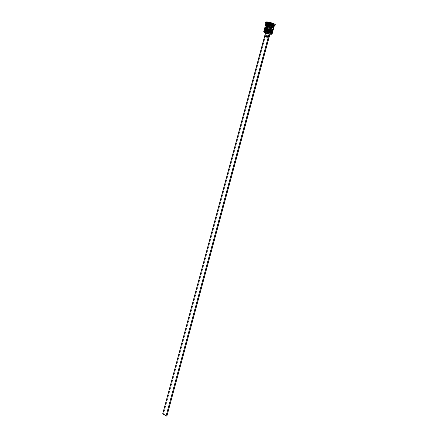 <?xml version="1.0" encoding="UTF-8"?>
<svg xmlns="http://www.w3.org/2000/svg" width="438" height="438" viewBox="0 0 438 438"><rect width="100%" height="100%" fill="white"/><g stroke="black" fill="none" stroke-linecap="round" stroke-linejoin="round"><path stroke-width="0.33" stroke-dasharray="2.19 1.64" d="M272.086 32.423L270.257 31.246L266.66 30.277A3.947 0.673 -164.9 0 1 272.091 32.237A3.947 0.673 -164.9 0 1 269.956 32.396A3.947 0.673 15.1 0 0 271.752 31.936A3.947 0.673 15.1 0 0 266.66 30.277L264.711 30.162L264.612 30.54M272.611 32.018A4.347 0.739 15.1 0 0 266.594 29.789A4.347 0.739 -164.9 0 1 272.611 32.012M272.091 32.237L272.376 32.708A4.347 0.739 15.1 0 0 266.392 30.55L266.901 29.384A3.947 0.673 -164.9 0 1 271.993 31.043A3.947 0.673 -164.9 0 1 270.197 31.503L266.6 30.534L264.771 29.357L266.901 29.384L270.498 30.353L272.326 31.531L270.197 31.503A3.947 0.673 -164.9 0 1 265.105 29.844A3.947 0.673 -164.9 0 1 266.901 29.384A3.947 0.673 -164.9 0 1 272.359 31.47A3.947 0.673 -164.9 0 1 270.197 31.503L269.956 32.396L271.149 32.543M272.644 31.886A4.347 0.739 15.1 0 0 266.632 29.664A4.347 0.739 -164.9 0 1 272.644 31.958C273.547 31.448 269.573 29.751 266.868 29.373C263.468 29.056 265.017 29.28 264.245 29.691A4.347 0.739 -164.9 0 1 266.632 29.664L266.632 29.664A4.347 0.739 15.1 0 0 264.245 29.768M264.213 29.893A4.347 0.739 -164.9 0 1 266.594 29.789A4.347 0.739 15.1 0 0 264.213 29.822M265.253 30.956L265.756 31.186M268.51 32.084L269.25 32.253M269.956 32.396A3.947 0.673 -164.9 0 1 265.932 31.257A3.947 0.673 -164.9 0 1 264.585 30.211A3.947 0.673 -164.9 0 1 266.66 30.277L266.901 29.384A3.947 0.673 -164.9 0 0 264.738 29.417A3.947 0.673 -164.9 0 0 270.197 31.503L266.6 30.534L264.771 29.357L267.607 29.521L271.993 31.043L272.146 31.618L270.197 31.503L269.956 32.396A3.947 0.673 15.1 0 0 272.118 32.363A3.947 0.673 15.1 0 0 266.66 30.277A3.947 0.673 15.1 0 0 264.541 30.238M272.6 30.512L270.772 29.335L267.175 28.366A3.947 0.673 -164.9 0 1 272.606 30.326A3.947 0.673 -164.9 0 1 270.47 30.485L270.47 30.49A3.947 0.673 15.1 0 0 272.266 30.025A3.947 0.673 15.1 0 0 267.175 28.366L265.225 28.251L265.127 28.629M264.727 27.988A4.347 0.739 -164.9 0 1 267.114 27.879A4.347 0.739 -164.9 0 1 273.126 30.102A4.347 0.739 15.1 0 0 267.114 27.879L267.147 27.753A4.347 0.739 -164.9 0 1 273.159 30.047C274.062 29.543 270.087 27.84 267.383 27.463C263.983 27.145 265.532 27.37 264.76 27.786A4.347 0.739 -164.9 0 1 267.147 27.753L267.114 27.879A4.347 0.739 15.1 0 0 264.727 27.912M272.606 30.326L272.89 30.802A4.347 0.739 15.1 0 0 266.906 28.64L267.415 27.479A3.947 0.673 -164.9 0 1 272.507 29.132A3.947 0.673 -164.9 0 1 270.711 29.592L267.114 28.623L265.286 27.446L268.122 27.616L271.615 28.684L272.841 29.62L270.711 29.592A3.947 0.673 -164.9 0 1 265.62 27.933A3.947 0.673 -164.9 0 1 267.415 27.479A3.947 0.673 -164.9 0 1 272.874 29.565A3.947 0.673 -164.9 0 1 270.711 29.592L270.47 30.485L271.664 30.633M273.159 29.976A4.347 0.739 15.1 0 0 267.147 27.753A4.347 0.739 15.1 0 0 264.76 27.857M265.767 29.045L266.271 29.275M269.025 30.173L269.77 30.348M270.47 30.485A3.947 0.673 -164.9 0 1 266.446 29.346A3.947 0.673 -164.9 0 1 265.099 28.3A3.947 0.673 -164.9 0 1 267.175 28.366L267.415 27.479A3.947 0.673 -164.9 0 0 265.253 27.506A3.947 0.673 -164.9 0 0 270.711 29.592L267.114 28.623L265.286 27.446L268.861 27.786L272.507 29.132L272.66 29.707L270.711 29.592L270.47 30.485A3.947 0.673 15.1 0 0 272.633 30.452A3.947 0.673 15.1 0 0 267.175 28.366A3.947 0.673 15.1 0 0 265.056 28.333M271.538 27.134A4.281 0.728 15.1 0 0 273.482 26.641A4.281 0.728 15.1 0 0 267.963 24.84A4.281 0.728 15.1 0 0 266.019 25.338A4.281 0.728 15.1 0 0 271.538 27.134L266.983 25.826L265.652 24.807L268.729 24.988L272.518 26.149L273.849 27.167L271.538 27.134M268.018 25.251A3.947 0.673 -164.9 0 1 273.476 27.265A3.947 0.673 15.1 0 0 268.018 25.251A3.947 0.673 15.1 0 0 265.855 25.344A3.947 0.673 -164.9 0 1 268.018 25.251M269.556 22.907L269.359 23.198A2.343 0.4 15.1 0 0 268.072 23.252A2.343 0.4 15.1 0 0 271.314 24.451A2.343 0.4 -164.9 0 1 268.072 23.214A2.343 0.4 -164.9 0 1 269.359 23.198L269.118 24.09A2.343 0.4 15.1 0 0 267.832 24.106A2.343 0.4 15.1 0 0 271.073 25.344L267.853 24.068L271.248 24.659L272.354 25.284L271.45 25.399L271.073 25.344L271.314 24.451L271.073 25.344A2.343 0.4 15.1 0 0 272.354 25.327A2.343 0.4 15.1 0 0 269.118 24.09L269.359 23.198A2.343 0.4 -164.9 0 1 272.595 24.435A2.343 0.4 -164.9 0 1 271.314 24.451A2.343 0.4 15.1 0 0 272.595 24.391A2.343 0.4 15.1 0 0 269.359 23.198L269.594 22.907M271.899 34.142A4.216 0.717 15.1 0 0 270.251 33.014A4.216 0.717 15.1 0 0 266.101 31.859L266.08 31.7A4.347 0.739 -164.9 0 1 270.514 32.949A4.347 0.739 -164.9 0 1 271.998 34.104M274.199 25.957A4.347 0.739 15.1 0 0 272.71 24.802A4.347 0.739 15.1 0 0 268.28 23.548L268.171 22.732A5.021 0.854 -164.9 0 1 273.285 24.178A5.021 0.854 -164.9 0 1 274.998 25.508M272.097 33.994A4.347 0.739 15.1 0 0 266.08 31.7L266.392 30.55A4.347 0.739 -164.9 0 1 272.403 32.85M272.748 31.58A4.347 0.739 15.1 0 0 266.737 29.28L266.906 28.64A4.347 0.739 -164.9 0 1 272.918 30.939M273.263 29.669A4.347 0.739 15.1 0 0 267.251 27.37L267.766 25.459A4.347 0.739 -164.9 0 1 273.471 27.353L271.511 27.123C268.083 26.296 266.195 25.639 265.85 25.158L265.855 25.278M273.953 27.123A4.347 0.739 15.1 0 0 267.936 24.824L268.28 23.548A4.347 0.739 -164.9 0 1 274.292 25.847L274.276 25.908M275.113 25.388A5.021 0.854 15.1 0 0 268.171 22.732L268.346 22.097L268.171 22.732A5.021 0.854 15.1 0 0 265.423 22.771M265.937 25.316A4.281 0.728 -164.9 0 1 267.793 25.475A4.281 0.728 -164.9 0 1 273.454 27.375M263.911 32.144L264.021 31.739L264.831 31.7L268.439 32.407L271.122 33.398L271.932 34.016L271.702 34.241M265.548 33.085L265.559 33.053A2.206 0.378 -164.9 0 1 266.381 32.976L266.271 32.16L265.778 31.843L266.594 31.985L267.087 32.303L267.196 33.118L266.337 36.305L268.138 37.46L268.91 37.444L268.757 37.148L266.337 36.305L268.138 37.46L268.998 34.279L268.138 37.46A2.206 0.378 15.1 0 0 268.965 37.383A2.206 0.378 15.1 0 0 266.337 36.305L267.196 33.118A2.206 0.378 -164.9 0 1 269.819 34.202A2.206 0.378 -164.9 0 1 268.998 34.279L269.452 33.825L268.998 34.279A2.206 0.378 15.1 0 0 269.775 34.257A2.206 0.378 15.1 0 0 267.196 33.118L267.087 32.303A2.88 0.487 -164.9 0 1 270.575 33.808A2.88 0.487 -164.9 0 1 269.452 33.825L269.934 34.169L269.129 33.994L269.945 34.137L269.452 33.825L270.553 33.825L270.372 33.43L266.594 31.985L265.778 31.843L266.271 32.16L265.182 32.423L268.636 33.682A2.88 0.487 -164.9 0 1 265.105 32.335A2.88 0.487 -164.9 0 1 266.271 32.16L266.381 32.976A2.206 0.378 15.1 0 0 265.57 33.124L265.105 32.335M265.877 23.647L265.893 23.581A4.347 0.739 -164.9 0 1 268.28 23.548L267.936 24.824A4.347 0.739 15.1 0 0 265.554 24.856M267.229 24.714L266.622 24.659M273.914 27.183L273.821 26.866M273.115 26.411L267.936 24.824M265.614 25.333L269.354 25.798L273.651 27.501M273.591 27.485L269.359 25.815L265.674 25.355M265.85 25.294A4.347 0.739 -164.9 0 1 267.766 25.459L267.251 27.37A4.347 0.739 15.1 0 0 264.864 27.402M266.545 27.26L265.937 27.205M273.224 29.729L273.137 29.412M272.431 28.957L267.251 27.37M264.519 28.673A4.347 0.739 -164.9 0 1 266.906 28.64L267.175 28.366A3.947 0.673 15.1 0 0 265.012 28.399L265.253 27.506M265.099 28.3L264.618 28.569A4.347 0.739 15.1 0 1 266.906 28.64L266.737 29.28A4.347 0.739 15.1 0 0 264.349 29.313M272.71 31.64L271.916 30.863L269.945 30.085L264.585 29.154M264.005 30.583A4.347 0.739 -164.9 0 1 266.392 30.55L266.66 30.277A3.947 0.673 15.1 0 0 264.497 30.31L264.738 29.417M264.585 30.211L264.103 30.479A4.347 0.739 15.1 0 1 266.392 30.55L266.08 31.7A4.347 0.739 15.1 0 0 263.698 31.728M265.455 22.935A5.021 0.854 -164.9 0 1 268.171 22.732L268.28 23.548A4.347 0.739 15.1 0 0 265.926 23.723M263.725 31.87A4.347 0.739 -164.9 0 1 266.08 31.7L266.101 31.859A4.216 0.717 15.1 0 0 263.791 31.952M273.208 24.512L272.869 25.787L273.471 23.97L273.126 25.245L270.356 24.172L267.322 23.647L267.065 24.189L269.835 25.256L272.869 25.787L273.208 24.512M270.18 23.986L269.835 25.256L270.18 23.986M267.404 22.913L267.065 24.189L267.404 22.913M267.509 22.951L267.322 23.647L267.509 22.951M270.629 23.148L270.356 24.172L270.629 23.148M272.869 25.787L273.126 25.245L270.356 24.172L267.322 23.647L267.065 24.189L269.835 25.256L272.869 25.787M271.779 25.01L272.124 23.734L271.779 25.01L268.554 24.117L268.412 24.424L271.637 25.311L271.779 25.01L270.241 24.413L270.416 23.761L270.241 24.413L268.554 24.117L268.812 23.17L268.412 24.424L268.751 23.148L268.412 24.424L269.95 25.015L270.295 23.745L269.95 25.015L271.637 25.311L271.976 24.035L271.779 25.01M268.182 34.137L268.636 33.682L268.182 34.137M265.521 36.162L267.322 37.318L265.521 36.162L266.381 32.976L265.521 36.162A2.206 0.378 15.1 0 0 264.7 36.234M266.594 31.985L163.533 413.948L166.883 416.1L162.717 413.806L163.533 413.948L266.594 31.985M265.778 31.843L265.477 32.97L265.778 31.843M272.354 25.327L272.6 24.408M272.359 31.47L272.118 32.363M272.874 29.565L272.633 30.452M273.482 27.457C273.137 26.97 271.248 26.318 267.821 25.486L265.789 25.377M269.775 34.257L270.575 33.808M269.819 34.202L268.965 37.383M267.832 24.106L268.083 23.176"/><path stroke-width="0.66" d="M272.611 32.018A4.347 0.739 -164.9 0 1 270.224 32.116L269.956 32.396L270.224 32.116A4.347 0.739 15.1 0 0 272.611 32.089A4.347 0.739 15.1 0 0 272.611 32.018M272.644 31.689L272.644 31.958A4.347 0.739 -164.9 0 1 270.262 31.99A4.347 0.739 15.1 0 0 272.644 31.886M264.245 29.768A4.347 0.739 15.1 0 0 270.262 31.99L270.262 31.99A4.347 0.739 -164.9 0 1 264.245 29.691L264.213 29.822A4.347 0.739 15.1 0 0 270.224 32.116A4.347 0.739 -164.9 0 1 264.213 29.893M271.149 32.543L272.118 32.297M264.612 30.54L265.253 30.956M265.756 31.186L268.51 32.084M269.25 32.253L269.956 32.396A3.947 0.673 15.1 0 1 266.025 31.295A3.947 0.673 15.1 0 1 264.541 30.238M273.126 30.107A4.347 0.739 -164.9 0 1 270.739 30.211L270.47 30.485L270.739 30.211A4.347 0.739 15.1 0 0 273.126 30.178A4.347 0.739 15.1 0 0 273.126 30.107M273.159 29.779L273.159 30.047A4.347 0.739 -164.9 0 1 270.777 30.08A4.347 0.739 15.1 0 0 273.159 29.976M264.76 27.857A4.347 0.739 15.1 0 0 270.777 30.08L270.777 30.08A4.347 0.739 -164.9 0 1 264.76 27.786L264.727 27.912A4.347 0.739 15.1 0 0 270.739 30.211A4.347 0.739 -164.9 0 1 264.727 27.988M271.664 30.633L272.633 30.386M269.77 30.348L270.47 30.485A3.947 0.673 15.1 0 1 266.539 29.384A3.947 0.673 15.1 0 1 265.056 28.333L265.012 28.465M265.127 28.629L265.767 29.045M266.271 29.275L269.025 30.173M273.482 27.293A3.947 0.673 -164.9 0 1 271.314 27.364A3.947 0.673 -164.9 0 1 265.855 25.344A3.947 0.673 15.1 0 0 271.314 27.364L271.363 27.775A4.281 0.728 -164.9 0 1 266.583 26.362A4.281 0.728 -164.9 0 1 265.937 25.316L271.565 27.156A4.347 0.739 15.1 0 0 273.953 27.123L274.292 25.847A4.347 0.739 -164.9 0 1 271.91 25.88A4.347 0.739 15.1 0 0 274.199 25.957L274.998 25.508A5.021 0.854 -164.9 0 1 272.359 25.42L271.565 27.156L271.91 25.88A4.347 0.739 -164.9 0 1 265.893 23.581L265.554 24.856A4.347 0.739 15.1 0 0 271.565 27.156L273.947 27.046M271.341 24.189L271.248 23.964A1.938 0.328 -164.9 0 1 268.746 23.148A1.938 0.328 -164.9 0 1 269.627 22.924L268.565 22.968L269.479 23.488L272.294 23.975L269.627 22.924A1.938 0.328 -164.9 0 1 272.129 23.734A1.938 0.328 -164.9 0 1 271.248 23.964L271.336 24.156M271.839 34.191L271.998 34.104A4.347 0.739 -164.9 0 1 269.709 34.027L269.622 34.12A4.216 0.717 15.1 0 0 271.839 34.191A4.216 0.717 15.1 0 0 271.899 34.142M264.585 30.211L264.103 30.479A4.347 0.739 15.1 0 0 265.587 31.635A4.347 0.739 15.1 0 0 270.022 32.883A4.347 0.739 -164.9 0 1 264.005 30.583L263.698 31.728A4.347 0.739 15.1 0 0 269.709 34.027L270.022 32.883L269.709 34.027A4.347 0.739 15.1 0 0 272.097 33.994L272.403 32.85A4.347 0.739 -164.9 0 1 270.022 32.883L269.956 32.401L270.022 32.883A4.347 0.739 15.1 0 0 272.376 32.708L272.091 32.237M265.012 28.399A3.947 0.673 15.1 0 0 270.47 30.485L270.536 30.972A4.347 0.739 15.1 0 0 272.89 30.802L272.606 30.326M265.099 28.3L264.618 28.569A4.347 0.739 15.1 0 0 266.101 29.724A4.347 0.739 15.1 0 0 270.536 30.972L270.361 31.607A4.347 0.739 15.1 0 0 272.748 31.58L272.918 30.939A4.347 0.739 -164.9 0 1 270.536 30.972A4.347 0.739 -164.9 0 1 264.519 28.673L264.349 29.313A4.347 0.739 15.1 0 0 270.361 31.607L270.47 30.49M273.372 27.287L273.777 27.682L273.542 27.917L271.396 27.791L270.876 29.702A4.347 0.739 15.1 0 0 273.263 29.669L273.777 27.758A4.347 0.739 -164.9 0 1 271.396 27.791L266.769 26.461L265.505 25.749L265.417 25.426L265.965 25.289M273.432 27.402L273.476 27.337A4.347 0.739 -164.9 0 1 273.777 27.758M265.592 22.135L265.423 22.771A5.021 0.854 15.1 0 0 272.359 25.42L272.529 24.785A5.021 0.854 -164.9 0 1 265.592 22.135A5.021 0.854 -164.9 0 1 268.346 22.097L265.866 21.949L265.74 22.431L268.822 23.855L272.529 24.785L272.359 25.42A5.021 0.854 15.1 0 0 275.113 25.388L275.283 24.747A5.021 0.854 -164.9 0 1 272.529 24.785L275.015 24.933L275.283 24.659L274.812 24.205L268.346 22.097A5.021 0.854 -164.9 0 1 275.283 24.747M271.894 34.153L268.078 33.792L263.791 31.969M273.454 27.375A4.281 0.728 -164.9 0 1 271.363 27.775L271.314 27.364A3.947 0.673 15.1 0 0 273.411 27.419M273.471 23.97L273.208 24.512L270.18 23.986L267.404 22.913L267.667 22.371L270.695 22.896L273.471 23.97L273.208 24.512L270.18 23.986L267.404 22.913L267.667 22.371L267.509 22.951L267.667 22.371L270.695 22.896L273.471 23.97M267.936 24.824L267.229 24.714M266.622 24.659L265.592 24.791L265.959 25.327M273.821 26.866L273.115 26.411M266.019 25.311L265.444 25.585L265.844 25.973L269.803 27.435L273.137 27.939L273.712 27.665L273.312 27.276M265.379 25.492L264.864 27.402A4.347 0.739 15.1 0 0 270.876 29.702L271.396 27.791A4.347 0.739 -164.9 0 1 265.379 25.492A4.347 0.739 -164.9 0 1 265.85 25.294M267.251 27.37L266.545 27.26M265.937 27.205L264.902 27.337L264.99 27.66L267.667 28.892L271.582 29.806L273.263 29.592M273.137 29.412L272.431 28.957M264.585 29.154L264.349 29.39L265.182 30.025L267.952 31.049L271.067 31.717L272.748 31.503M264.497 30.31A3.947 0.673 15.1 0 0 269.956 32.396M272.359 25.42A5.021 0.854 -164.9 0 1 265.455 22.935L265.926 23.723A4.347 0.739 15.1 0 0 271.91 25.88L272.359 25.42M269.709 34.027A4.347 0.739 -164.9 0 1 263.725 31.87L263.818 32.029A4.216 0.717 15.1 0 0 269.622 34.12L269.709 34.027M272.124 23.734L271.976 24.035L270.295 23.745L268.751 23.148L268.899 22.847L272.124 23.734L271.976 24.035L270.295 23.745L268.751 23.148L268.899 22.847L268.812 23.17L268.899 22.847L270.58 23.143L270.416 23.761L270.58 23.143L272.124 23.734M272.595 24.435C272.726 23.876 271.73 23.367 269.594 22.907L269.556 22.907M265.477 32.97L162.717 413.806L265.57 33.124A2.206 0.378 15.1 0 0 268.182 34.137L268.636 33.682L268.182 34.137A2.206 0.378 -164.9 0 1 265.559 33.053L264.7 36.234A2.206 0.378 15.1 0 0 267.322 37.318L268.182 34.137L267.322 37.318L264.908 36.474L264.755 36.179L265.521 36.162M166.883 416.1L269.934 34.169L166.883 416.1L166.068 415.958L269.118 34.027L166.068 415.958L166.883 416.1M162.717 413.806L166.068 415.958L162.717 413.806M272.644 31.958L272.611 32.089C272.546 32.615 271.675 32.719 269.989 32.407C267.503 32.073 263.517 30.49 264.213 29.822M273.159 30.047L273.126 30.178C273.06 30.704 272.19 30.808 270.503 30.496C268.023 30.162 264.032 28.579 264.727 27.912M269.594 22.907C268.516 22.743 268.007 22.842 268.072 23.214"/></g></svg>
